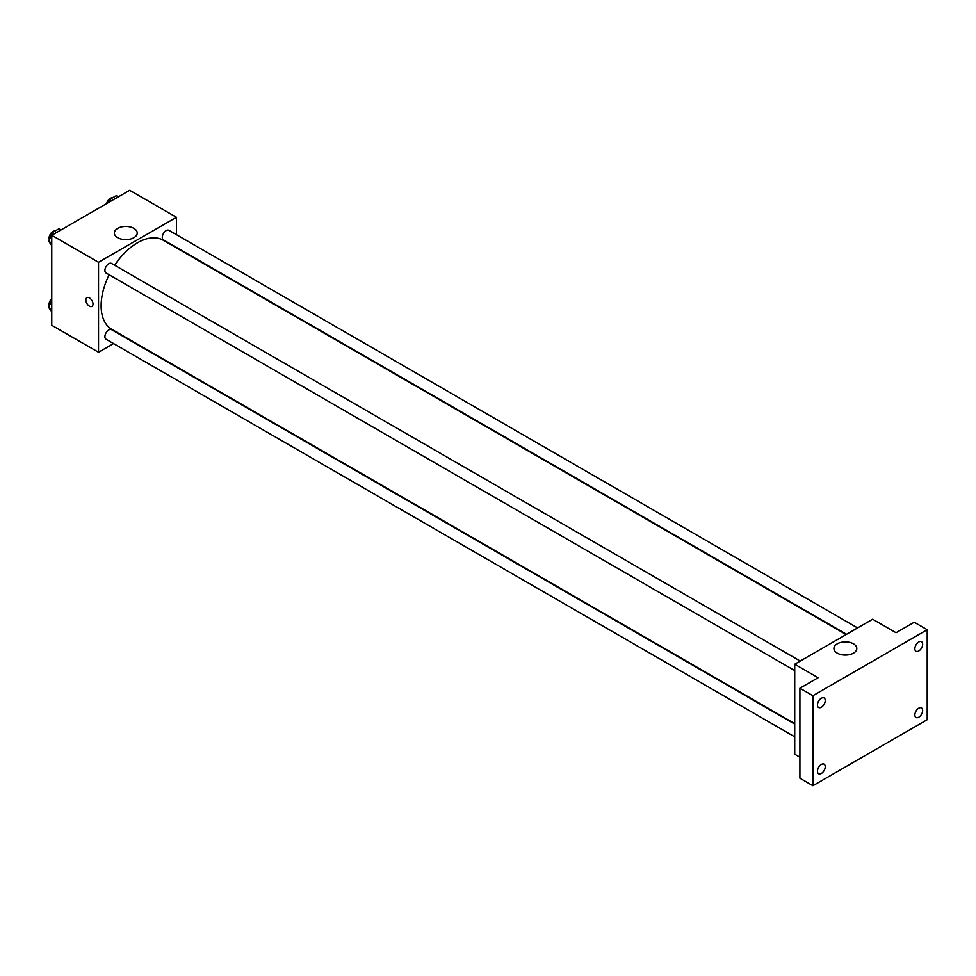 <?xml version="1.0" encoding="UTF-8"?>
<svg xmlns="http://www.w3.org/2000/svg" width="976" height="976" viewBox="0 0 976 976"><rect width="100%" height="100%" fill="white"/><g stroke="black" fill="none" stroke-linecap="round" stroke-linejoin="round"><path stroke-width="1.46" d="M113.582 343.576L98.515 352.263L51.752 325.276L51.752 235.277L129.686 190.283L176.449 217.282L176.449 234.679M109.153 274.793A51.435 29.695 120 0 0 101.114 305.769A51.435 29.695 120 0 0 111.764 329.315L794.72 723.619M846.143 634.534L163.199 240.23A51.435 29.695 120 0 0 114.668 265.24M98.515 352.263L98.515 262.276L176.449 217.282M857.587 627.934L168.921 230.336A5.514 3.184 120 0 0 164.676 231.812A5.514 3.184 120 0 0 162.26 237.351A5.514 3.184 120 0 0 163.407 239.876L846.558 634.29M794.72 724.094L111.557 329.681A5.514 3.184 120 0 0 107.311 331.157A5.514 3.184 120 0 0 104.908 336.696A5.514 3.184 120 0 0 106.042 339.221L794.72 736.819M794.72 670.585L106.042 272.987A5.514 3.184 -60 0 1 106.042 266.631A5.514 3.184 -60 0 1 111.557 263.447L800.222 661.045M98.515 262.276L51.752 235.277M117.706 237.705A11.444 6.6 180 0 1 114.351 233.032A11.444 6.6 180 0 1 125.794 226.432A11.444 6.6 180 0 1 137.226 233.032A11.444 6.6 180 0 1 130.174 239.132A11.444 6.6 180 0 1 117.706 237.705M93.001 304.085A5.051 2.916 60 0 1 91.951 306.403A5.051 2.916 60 0 1 86.901 303.487A5.051 2.916 60 0 1 86.901 297.656A5.051 2.916 60 0 1 90.792 298.998A5.051 2.916 60 0 1 93.001 304.085M91.951 306.403A5.051 2.916 60 0 1 86.901 303.487A5.051 2.916 60 0 1 86.901 297.643M123.025 239.437A11.444 6.6 180 0 1 128.564 239.437M799.905 757.217L794.72 754.216L794.72 664.229L872.642 619.235L896.029 632.729L914.207 622.237L927.2 629.727L927.2 719.715L812.898 785.717L799.905 778.214L799.905 688.226L818.095 677.722L794.72 664.229M812.898 785.717L812.898 695.717L799.905 688.226M812.898 695.717L927.2 629.727M837.286 653.151A11.444 6.6 180 0 1 833.931 648.479A11.444 6.6 180 0 1 845.375 641.879A11.444 6.6 180 0 1 856.806 648.479A11.444 6.6 180 0 1 849.742 654.579A11.444 6.6 180 0 1 837.286 653.151M842.593 654.884A11.444 6.6 180 0 1 848.144 654.884M918.758 650.98A5.514 3.184 -60 0 1 916 651.26A5.514 3.184 -60 0 1 915.159 646.844A5.514 3.184 -60 0 1 918.758 641.988A5.514 3.184 -60 0 1 921.515 641.708A5.514 3.184 -60 0 1 922.357 646.124A5.514 3.184 -60 0 1 918.758 650.98M821.341 707.222A5.514 3.184 -60 0 1 818.583 707.502A5.514 3.184 -60 0 1 817.742 703.086A5.514 3.184 -60 0 1 821.341 698.23A5.514 3.184 -60 0 1 824.098 697.95A5.514 3.184 -60 0 1 824.94 702.366A5.514 3.184 -60 0 1 821.341 707.222M821.341 773.456A5.514 3.184 -60 0 1 818.583 773.736A5.514 3.184 -60 0 1 817.742 769.32A5.514 3.184 -60 0 1 821.341 764.464A5.514 3.184 -60 0 1 824.098 764.184A5.514 3.184 -60 0 1 824.94 768.6A5.514 3.184 -60 0 1 821.341 773.456M918.758 717.214A5.514 3.184 -60 0 1 916 717.482A5.514 3.184 -60 0 1 915.159 713.078A5.514 3.184 -60 0 1 918.758 708.21A5.514 3.184 -60 0 1 921.515 707.942A5.514 3.184 -60 0 1 922.357 712.358A5.514 3.184 -60 0 1 918.758 717.214M51.752 245.574L48.8 241.365L52.179 232.666L58.926 228.774L60.976 229.958M51.752 243.073L48.8 241.365M54.229 233.862L52.179 232.666M55.107 230.983A5.514 3.184 120 0 0 51.106 233.069A5.514 3.184 120 0 0 49.056 238.217A5.514 3.184 120 0 0 49.386 239.852M108.348 202.605L109.532 199.555L116.278 195.664L118.34 196.847M111.581 200.739L109.532 199.555M112.46 197.86A5.514 3.184 120 0 0 106.604 203.618M51.752 311.808L48.8 307.599L51.752 299.986M51.752 309.307L48.8 307.599M51.752 298.607A5.514 3.184 120 0 0 49.056 304.451A5.514 3.184 120 0 0 49.386 306.086"/></g></svg>
